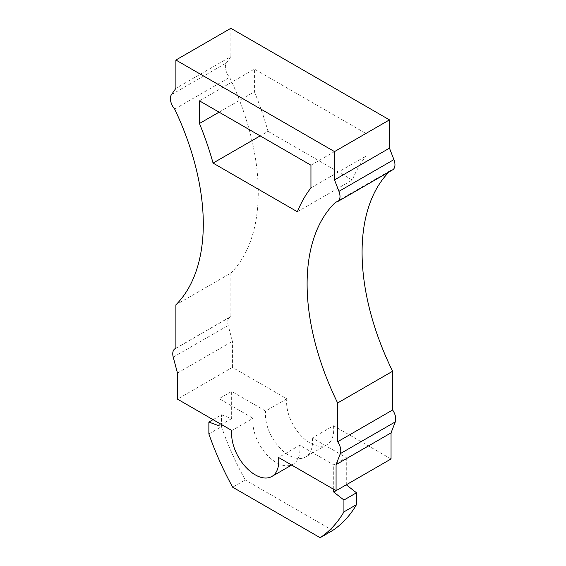<?xml version="1.0" encoding="UTF-8"?>
<svg xmlns="http://www.w3.org/2000/svg" width="566" height="566" viewBox="0 0 566 566"><rect width="100%" height="100%" fill="white"/><g stroke="black" fill="none" stroke-linecap="round" stroke-linejoin="round"><path stroke-width="0.42" stroke-dasharray="2.83 2.12" d="M174.668 109.089L229.633 77.358A11.101 6.41 60 0 1 226.421 62.904L230.864 56.586L175.899 88.317M199.458 100.833L254.417 69.102L254.417 91.77L219.084 112.167M310.953 165.201L365.912 133.47L254.417 69.102M254.417 91.77A228.742 132.069 -120 0 1 268.022 131.354L260.176 135.89M391.042 458.962L333.508 425.745L312.312 437.985L346.286 457.597L333.721 464.856L299.747 445.237L278.55 457.477M299.747 445.237A33.309 19.23 60 0 1 293.061 464.233A33.309 19.23 60 0 1 265.956 453.734A33.309 19.23 60 0 1 253.059 418.281L231.855 430.521M335.737 202.083L390.703 170.352A11.101 6.41 -120 0 0 392.663 169.835M175.899 348.352L230.864 316.613L230.864 273.095L175.899 304.826M333.508 425.745A33.309 19.23 60 0 1 326.823 444.742A33.309 19.23 60 0 1 299.718 434.242A33.309 19.23 60 0 1 286.82 398.789L232.435 367.391L177.469 399.122M286.82 398.789L265.624 411.029L231.65 391.417L219.084 398.669L253.059 418.281M177.469 373.051L232.435 341.319L228.197 325.429A11.101 6.41 60 0 1 230.022 316.974A11.101 6.41 60 0 1 230.864 316.613M232.435 367.391L232.435 341.319M390.703 170.352A199.876 115.4 -120 0 0 389.167 171.852M230.864 273.095A199.876 115.4 -120 0 0 229.633 77.358M297.348 211.748L352.307 180.016A228.742 132.069 60 0 1 365.912 156.138L365.912 133.47M268.022 131.354L352.307 180.016M230.864 28.3L230.864 56.586M310.953 187.87L365.912 156.138M312.312 437.985A33.309 19.23 60 0 1 305.619 456.981A33.309 19.23 60 0 1 278.514 446.482A33.309 19.23 60 0 1 265.624 411.029M219.084 423.149L219.084 398.669M333.721 489.328L333.721 464.856M213.035 419.654L221.44 414.8L231.65 418.614L231.65 391.417M208.875 433.917L221.44 426.665L221.44 414.8M221.44 426.665A208.755 120.53 -120 0 0 245.234 479.954L232.668 487.206M346.286 457.597L346.286 484.8M332.695 530.448L245.234 479.954M231.65 418.614L219.084 425.865M171.456 94.642L226.421 62.904M173.231 357.16L228.197 325.429M293.061 464.233L291.66 465.047M175.899 348.217L230.022 316.974M326.823 444.742L305.619 456.981"/><path stroke-width="0.85" d="M291.66 465.047L271.857 476.473A33.309 19.23 60 0 0 278.55 457.477L336.077 490.694L391.042 458.962L391.042 432.891L336.077 464.622L340.315 453.628A11.101 6.41 -120 0 0 337.647 441.735L337.647 402.971A199.876 115.4 -120 0 1 335.737 202.083A11.101 6.41 -120 0 0 337.704 201.567L392.663 169.835A11.101 6.41 -120 0 0 393.915 159.612L389.472 148.158L334.506 179.889L334.506 151.603L389.472 119.872L230.864 28.3L175.899 60.031L334.506 151.603M337.704 201.567A11.101 6.41 -120 0 0 338.949 191.343L334.506 179.889M391.042 432.891L395.28 421.896A11.101 6.41 -120 0 0 392.613 410.003L337.647 441.735M271.857 476.473A33.309 19.23 60 0 1 244.753 465.974A33.309 19.23 60 0 1 231.855 430.521L177.469 399.122L177.469 373.051L173.231 357.16A11.101 6.41 60 0 1 175.057 348.706A11.101 6.41 60 0 1 175.899 348.352L175.899 304.826A199.876 115.4 -120 0 0 174.668 109.089A11.101 6.41 60 0 1 171.456 94.642L175.899 88.317L175.899 60.031M213.064 163.086L297.348 211.748A228.742 132.069 60 0 1 310.953 187.87L310.953 165.201L199.458 100.833L199.458 123.501A228.742 132.069 -120 0 1 213.064 163.086L260.176 135.89M219.084 112.167L199.458 123.501M336.077 490.694L336.077 464.622M389.167 171.852A199.876 115.4 -120 0 0 392.613 371.239L337.647 402.971M389.472 148.158L389.472 119.872M392.613 410.003L392.613 371.239M333.721 489.328L333.721 492.052L343.93 500.026L343.93 511.89A208.755 120.53 60 0 1 320.137 537.7L232.668 487.206A208.755 120.53 60 0 1 208.875 433.917L208.875 422.052L219.084 425.865L219.084 423.149M208.875 422.052L213.035 419.654M333.721 492.052L346.286 484.8L356.488 492.774L356.488 504.639L343.93 511.89M320.137 537.7L332.695 530.448A208.755 120.53 -120 0 0 356.488 504.639M343.93 500.026L356.488 492.774M393.915 159.612L338.949 191.343M395.28 421.896L340.315 453.628M175.057 348.706L175.899 348.217"/></g></svg>
